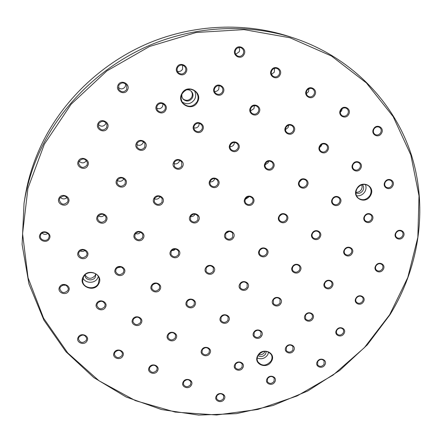 <?xml version="1.0" encoding="UTF-8"?>
<svg xmlns="http://www.w3.org/2000/svg" width="442" height="442" viewBox="0 0 442 442"><rect width="100%" height="100%" fill="white"/><g stroke="black" fill="none" stroke-linecap="round" stroke-linejoin="round"><path stroke-width="0.66" d="M389.629 314.765L407.789 277.504L417.839 237.326L419.01 195.867L410.822 154.965L393.165 116.622L366.412 82.952L331.5 56.035L289.974 37.763L243.99 29.614L196.176 32.481L149.49 46.493L106.903 70.919L71.123 104.229L44.327 144.236L27.934 188.32L22.57 233.719L28.056 277.775L43.565 318.152L67.759 352.954L98.991 380.761L135.434 400.645L175.236 412.099L216.574 414.988L257.719 409.474L297.046 395.971L333.047 375.109L364.33 347.705L389.629 314.765M43.543 143.667C65.83 100.367 104.809 64.234 150.971 44.769C197.248 25.559 249.1 23.559 293.753 38.023C351.931 57.289 395.126 103.074 411.773 156.17C428.127 209.525 418.828 267.924 389.954 314.77L367.291 344.865L339.622 370.507L307.875 390.927L273.062 405.485L236.277 413.668L198.679 415.099L161.507 409.552L126.08 396.982L93.754 377.562L65.919 351.716L43.907 320.174L28.962 283.968L22.1 244.481L24.028 203.392C27.26 182.822 33.763 162.91 43.543 143.667M293.753 38.023L288.825 36.415C245.05 22.238 194.292 24.183 149.026 42.968C103.864 62.002 65.748 97.345 43.935 139.749C34.366 158.595 28.001 178.104 24.829 198.27L24.028 203.392M225.177 233.553C221.945 238.807 230.652 243.078 233.481 237.652C236.73 232.426 228.022 228.094 225.177 233.553M225.68 233.641L225.663 237.487C228 239.967 230.348 239.846 232.702 237.111L232.674 233.188C230.326 230.779 227.995 230.934 225.68 233.641M225.779 233.475L229.05 231.47M244.978 198.668C241.697 204.011 250.404 208.447 253.283 202.928C256.587 197.613 247.879 193.115 244.978 198.668M245.465 198.801L244.923 201.033L245.686 203.121C248.072 205.265 250.343 205.022 252.493 202.403C253.299 200.823 253.205 199.353 252.211 197.988C249.813 195.933 247.564 196.204 245.465 198.801M245.161 199.464L248.459 197.325L248.78 196.613M265.123 163.181C261.786 168.617 270.493 173.22 273.427 167.601C276.786 162.197 268.073 157.529 265.123 163.181M265.587 163.352C264.703 165.148 264.88 166.761 266.134 168.192C268.532 169.943 270.692 169.573 272.615 167.093C273.526 165.247 273.316 163.612 271.996 162.175C269.603 160.507 267.465 160.899 265.587 163.352M265.073 164.849L268.123 162.728L268.637 161.186M285.615 127.081C282.223 132.606 290.935 137.385 293.919 131.666C297.333 126.169 288.626 121.329 285.615 127.081M286.062 127.29C285.073 129.395 285.388 131.175 287.018 132.639C289.372 133.976 291.394 133.49 293.09 131.169C294.101 129.02 293.753 127.213 292.046 125.755C289.709 124.495 287.714 125.009 286.062 127.29M285.482 129.594L288.118 127.539L288.681 125.208M306.466 90.345C303.019 95.969 311.726 100.92 314.77 95.102C318.24 89.511 309.533 84.488 306.466 90.345M306.897 90.599C305.803 93.047 306.284 94.986 308.339 96.417C310.582 97.35 312.439 96.754 313.919 94.621C315.036 92.118 314.522 90.157 312.378 88.743C310.162 87.886 308.334 88.505 306.897 90.599M306.367 93.632L308.455 91.754L308.958 88.704M205.707 267.852C202.53 273.018 211.232 277.134 214.011 271.797C217.21 266.659 208.502 262.487 205.707 267.852M206.226 267.902L206.044 271.311C208.298 274.079 210.701 274.057 213.248 271.244L213.398 267.758C211.121 265.062 208.734 265.112 206.226 267.902M207.022 266.896L209.342 265.78M186.563 301.577C183.43 306.665 192.132 310.621 194.861 305.378C198.01 300.317 189.309 296.3 186.563 301.577M187.099 301.593L186.811 304.615C188.966 307.615 191.403 307.676 194.121 304.809L194.386 301.715C192.204 298.781 189.773 298.737 187.099 301.593M167.733 334.743C164.651 339.749 173.347 343.556 176.026 338.406C179.132 333.423 170.435 329.561 167.733 334.743M168.286 334.727L167.932 337.412C169.982 340.594 172.441 340.727 175.303 337.821L175.64 335.064C173.562 331.948 171.109 331.832 168.286 334.727M149.214 367.368C146.18 372.297 154.866 375.96 157.501 370.888C160.556 365.987 151.866 362.269 149.214 367.368M149.783 367.319L149.385 369.716C151.341 373.031 153.81 373.225 156.794 370.297L157.175 367.827C155.197 364.567 152.728 364.396 149.783 367.319M114.218 352.506C111.185 357.517 120.119 361.285 122.743 356.125C125.799 351.141 116.859 347.313 114.218 352.506M114.832 352.467L114.406 354.617C116.29 358.269 118.837 358.572 122.042 355.528L122.462 353.307C120.539 349.716 117.997 349.434 114.832 352.467M132.71 319.29C129.628 324.384 138.573 328.301 141.241 323.058C144.346 317.986 135.401 314.013 132.71 319.29M133.307 319.29L132.904 321.721C134.898 325.251 137.44 325.505 140.523 322.472L140.915 319.958C138.882 316.494 136.346 316.273 133.307 319.29M151.512 285.515C148.379 290.698 157.33 294.77 160.048 289.427C163.203 284.278 154.252 280.145 151.512 285.515M152.092 285.549L151.739 288.322C153.855 291.681 156.38 291.864 159.319 288.858L159.65 286.002C157.501 282.714 154.982 282.565 152.092 285.549M153.363 284.162L156.07 283.366M170.634 251.167C167.452 256.432 176.408 260.664 179.181 255.227C182.38 249.99 173.424 245.702 170.634 251.167M171.203 251.238L170.932 254.41C173.176 257.537 175.673 257.625 178.43 254.675L178.662 251.404C176.391 248.365 173.905 248.31 171.203 251.238M171.629 250.614L173.811 250.371L175.584 249.073M190.088 216.221C186.855 221.58 195.817 225.972 198.635 220.447C201.889 215.121 192.927 210.663 190.088 216.221M190.635 216.337L190.519 219.983C192.878 222.801 195.325 222.779 197.867 219.906L197.939 216.155C195.557 213.431 193.121 213.492 190.635 216.337M190.535 216.53C192.452 216.762 193.933 216.061 194.972 214.425L195.104 214.166M209.873 180.673C206.591 186.121 215.558 190.684 218.431 185.06C221.735 179.645 212.768 175.015 209.873 180.673M210.409 180.828L209.878 182.971L210.53 185.027C212.978 187.452 215.348 187.292 217.641 184.535L218.171 182.331L217.453 180.231C214.994 177.905 212.646 178.104 210.409 180.828M209.989 181.911C211.851 182.087 213.287 181.375 214.298 179.772L214.729 178.623M230.011 144.506C226.669 150.042 235.641 154.783 238.564 149.053C241.929 143.551 232.956 138.744 230.011 144.506M230.525 144.7C229.669 146.446 229.829 148.042 231.006 149.495C233.487 151.462 235.735 151.147 237.763 148.551C238.641 146.75 238.453 145.114 237.194 143.65C234.713 141.794 232.492 142.142 230.525 144.7M229.978 146.716L231.647 146.479L233.105 145.6L233.956 144.523L234.492 142.446M250.498 107.693C247.106 113.334 256.078 118.252 259.056 112.417C262.476 106.815 253.504 101.831 250.498 107.693M250.995 107.936C250.023 110.03 250.343 111.832 251.962 113.34C254.399 114.793 256.487 114.323 258.233 111.931C259.233 109.771 258.874 107.936 257.161 106.434C254.741 105.08 252.691 105.583 250.995 107.936M250.503 110.881L253.951 108.666L254.415 105.677M271.355 70.234C267.902 75.969 276.874 81.068 279.913 75.134C283.388 69.433 274.416 64.256 271.355 70.234M271.836 70.516C270.742 73.024 271.266 75.007 273.399 76.477C275.697 77.433 277.587 76.825 279.073 74.659C280.184 72.085 279.62 70.074 277.383 68.626C275.112 67.764 273.267 68.394 271.836 70.516M271.526 74.317L274.289 72.19L274.548 68.361M235.166 49.504C231.713 55.355 240.956 60.615 243.99 54.554C247.47 48.742 238.221 43.404 235.166 49.504M235.697 49.813C234.608 52.383 235.177 54.421 237.393 55.93C239.752 56.902 241.675 56.289 243.155 54.09C244.266 51.427 243.647 49.36 241.293 47.885C238.978 47.029 237.111 47.675 235.697 49.813M235.719 54.294L239.255 51.736L239.663 49.753L239 47.515M214.32 87.72C210.922 93.472 220.166 98.538 223.138 92.593C226.564 86.881 217.315 81.737 214.32 87.72M214.867 87.986C213.917 90.058 214.232 91.87 215.806 93.422C218.337 95.036 220.508 94.599 222.326 92.107C223.304 89.958 222.945 88.107 221.249 86.549C218.74 85.068 216.613 85.549 214.867 87.986M214.514 91.45C216.359 91.593 217.779 90.853 218.768 89.234L219.066 85.693M193.839 125.263C190.496 130.915 199.74 135.793 202.657 129.954C206.022 124.34 196.778 119.384 193.839 125.263M194.403 125.484C193.596 127.141 193.718 128.705 194.773 130.169C197.331 132.429 199.696 132.186 201.861 129.451C202.701 127.727 202.541 126.119 201.392 124.633C198.828 122.511 196.502 122.793 194.403 125.484M193.883 127.849C195.977 128.307 197.613 127.616 198.79 125.782L199.292 123.324M173.723 162.142C170.435 167.695 179.673 172.397 182.535 166.662C185.844 161.142 176.607 156.374 173.723 162.142M174.303 162.319L174.292 166.291C176.772 169.104 179.259 169.054 181.756 166.142L181.701 162.037C179.198 159.347 176.734 159.44 174.303 162.319M173.85 163.623C176.082 164.308 177.85 163.667 179.148 161.706L179.612 160.308M153.954 198.381C150.722 203.839 159.949 208.364 162.761 202.729C166.021 197.303 156.788 192.712 153.954 198.381M154.556 198.513L154.319 201.867C156.656 205.116 159.219 205.226 162.004 202.193L162.192 198.712C159.816 195.574 157.269 195.508 154.556 198.513M154.391 198.856C156.672 199.629 158.49 199.016 159.838 197.016L160.043 196.591M134.534 233.989C131.351 239.354 140.573 243.713 143.33 238.177C146.534 232.84 137.313 228.42 134.534 233.989M135.147 234.083L134.788 236.929C136.97 240.498 139.573 240.724 142.589 237.625L142.921 234.663C140.694 231.194 138.103 231 135.147 234.083M135.467 233.586C137.506 234.277 139.213 233.801 140.595 232.155M115.439 268.99C112.307 274.267 121.522 278.454 124.23 273.018C127.384 267.769 118.169 263.515 115.439 268.99M116.069 269.04L115.655 271.482C117.683 275.267 120.301 275.593 123.506 272.449L123.904 269.907C121.832 266.206 119.224 265.918 116.069 269.04M117.097 267.819L121.241 267.029M96.671 303.394C93.594 308.582 102.793 312.61 105.45 307.267C108.555 302.107 99.351 298.013 96.671 303.394M97.317 303.405L96.881 305.521C98.77 309.455 101.389 309.842 104.743 306.682L105.174 304.483C103.24 300.621 100.621 300.262 97.317 303.405M99.45 301.543L101.787 301.251M78.223 337.213C75.19 342.318 84.378 346.191 86.991 340.942C90.046 335.865 80.853 331.931 78.223 337.213M78.886 337.196L78.444 339.042C80.212 343.075 82.831 343.506 86.3 340.346L86.737 338.417C84.925 334.45 82.311 334.041 78.886 337.196M59.582 287.024C56.504 292.311 65.974 296.46 68.621 291.013C71.726 285.759 62.245 281.548 59.582 287.024M60.278 287.062L59.836 288.781C61.549 293.173 64.245 293.72 67.924 290.433L68.366 288.615C66.598 284.3 63.902 283.781 60.278 287.062M62.234 285.25L65.924 285.178M78.3 251.973C75.173 257.349 84.66 261.664 87.35 256.117C90.505 250.774 81.019 246.393 78.3 251.973M78.985 252.045L78.538 254.062C80.394 258.343 83.096 258.841 86.638 255.553L87.085 253.426C85.162 249.233 82.466 248.774 78.985 252.045M80.024 250.796C81.809 251.752 83.521 251.625 85.151 250.415M97.35 216.304C94.174 221.773 103.666 226.254 106.411 220.613C109.622 215.177 100.119 210.624 97.35 216.304M98.019 216.42L97.588 218.818C99.621 222.917 102.317 223.332 105.682 220.061L106.102 217.53C104.003 213.541 101.306 213.171 98.019 216.42M98.384 215.851C100.66 217.177 102.677 216.873 104.434 214.939M116.738 179.999C113.506 185.563 123.014 190.226 125.81 184.48C129.07 178.949 119.561 174.22 116.738 179.999M117.39 180.159L117.025 183.065C119.263 186.872 121.942 187.165 125.064 183.949L125.39 180.883C123.091 177.214 120.428 176.971 117.39 180.159M117.257 180.43C119.815 181.922 121.953 181.474 123.677 179.093L123.859 178.712M136.473 143.048C133.186 148.711 142.7 153.556 145.556 147.705C148.871 142.075 139.346 137.164 136.473 143.048M137.108 143.252L136.915 146.827C139.368 150.181 141.993 150.302 144.788 147.186L144.91 143.435C142.412 140.241 139.81 140.18 137.108 143.252M136.666 144.545C139.191 145.932 141.291 145.451 142.954 143.103L143.412 141.683M156.562 105.434C153.219 111.196 162.744 116.229 165.651 110.268C169.021 104.544 159.496 99.439 156.562 105.434M157.181 105.682L156.667 107.925L157.358 110.108C159.971 112.804 162.474 112.693 164.866 109.771C165.639 108.168 165.546 106.632 164.573 105.152C161.938 102.638 159.474 102.815 157.181 105.682M156.683 108.191C159.114 109.262 161.076 108.693 162.568 106.483L163.032 103.831M177.021 67.134C173.618 72.996 183.148 78.223 186.115 72.151C189.541 66.322 180.005 61.024 177.021 67.134M177.618 67.427C176.706 69.433 176.988 71.228 178.474 72.825C181.104 74.676 183.386 74.295 185.308 71.67C186.259 69.565 185.916 67.709 184.281 66.107C181.668 64.438 179.446 64.875 177.618 67.427M177.419 71.284C179.607 71.836 181.308 71.151 182.535 69.212L182.64 65.239M118.13 84.986C114.782 90.864 124.605 96.052 127.5 89.975C130.871 84.129 121.047 78.869 118.13 84.986M118.799 85.262L118.694 89.157C121.279 92.544 123.959 92.654 126.727 89.477L126.71 85.317C124.064 82.173 121.423 82.157 118.799 85.262M118.307 87.593C120.986 89.577 123.301 89.245 125.257 86.604L125.716 84.052M98.08 123.368C94.787 129.141 104.599 134.136 107.439 128.169C110.754 122.428 100.942 117.362 98.08 123.368M98.765 123.594L98.384 126.511C100.66 130.622 103.428 131.003 106.682 127.655L107.014 124.511C104.644 120.594 101.898 120.29 98.765 123.594M98.4 124.572C101.085 126.926 103.511 126.716 105.677 123.948L106.08 122.788M78.389 161.059C75.157 166.733 84.952 171.54 87.737 165.678C90.997 160.037 81.195 155.164 78.389 161.059M79.096 161.242L78.637 163.496C80.626 168.015 83.411 168.562 87.002 165.148L87.439 162.706C85.356 158.341 82.577 157.855 79.096 161.242M79.118 161.203C81.798 163.595 84.24 163.407 86.439 160.639L86.494 160.54M59.051 198.082C55.869 203.657 65.654 208.276 68.388 202.524C71.593 196.983 61.803 192.292 59.051 198.082M59.769 198.215L59.316 200.022C61.068 204.757 63.852 205.408 67.665 201.977L68.123 200.016C66.278 195.397 63.493 194.8 59.769 198.215M60.333 197.403C62.598 199.425 64.841 199.425 67.068 197.397M40.051 234.448C36.924 239.923 46.697 244.371 49.377 238.719C52.526 233.271 42.752 228.757 40.051 234.448M40.786 234.542L40.36 236.028C39.802 240.338 46.841 242.122 48.675 238.155L49.112 236.542C49.537 232.299 42.592 230.619 40.786 234.542M42.023 233.122C43.874 234.63 45.808 234.746 47.824 233.464M183.248 381.827C180.214 386.667 188.668 390.231 191.309 385.247C194.364 380.435 185.911 376.816 183.248 381.827M183.773 381.761L183.413 384.358C185.408 387.374 187.8 387.474 190.59 384.656L190.938 381.993C188.922 379.032 186.535 378.949 183.773 381.761M216.359 395.888C213.331 400.651 221.558 404.115 224.204 399.225C227.254 394.485 219.028 390.966 216.359 395.888M216.845 395.811L216.525 398.568C218.53 401.325 220.845 401.342 223.481 398.629L223.785 395.817C221.762 393.109 219.453 393.104 216.845 395.811M267.15 378.606C264.078 383.358 272.084 386.866 274.786 381.976C277.874 377.247 269.869 373.689 267.15 378.606M267.576 378.545L267.366 381.689C269.421 384.076 271.642 383.982 274.04 381.396L274.233 378.203C272.167 375.855 269.946 375.971 267.576 378.545M234.912 364.385C231.84 369.219 240.067 372.821 242.763 367.849C245.857 363.037 237.63 359.379 234.912 364.385M235.382 364.335L235.127 367.368C237.199 369.982 239.498 369.948 242.023 367.269L242.26 364.175C240.166 361.611 237.879 361.666 235.382 364.335M201.79 349.771C198.712 354.688 207.165 358.39 209.856 353.329C212.956 348.434 204.497 344.677 201.79 349.771M202.298 349.738L201.994 352.622C204.071 355.495 206.447 355.539 209.121 352.749L209.409 349.799C207.309 346.981 204.939 346.959 202.298 349.738M220.635 317.185C217.508 322.185 225.967 326.03 228.702 320.886C231.851 315.914 223.387 312.008 220.635 317.185M221.127 317.19L220.901 320.395C223.061 323.091 225.414 323.063 227.956 320.317L228.155 317.047C225.978 314.406 223.635 314.455 221.127 317.19M253.769 332.367C250.647 337.279 258.874 341.025 261.62 335.964C264.758 331.08 256.531 327.284 253.769 332.367M254.222 332.356L254.051 335.693C256.194 338.136 258.465 338.036 260.863 335.395L261.007 332.003C258.852 329.61 256.587 329.726 254.222 332.356M286.002 347.141C282.886 351.965 290.897 355.611 293.643 350.639C296.775 345.837 288.77 342.141 286.002 347.141M286.416 347.108L286.294 350.539C288.405 352.766 290.598 352.611 292.88 350.07L292.974 346.589C290.858 344.406 288.67 344.578 286.416 347.108M317.378 361.512C314.262 366.258 322.058 369.805 324.809 364.921C327.942 360.197 320.146 356.6 317.378 361.512M317.754 361.468L317.665 364.965C319.737 367.009 321.859 366.805 324.041 364.352L324.102 360.816C322.025 358.81 319.909 359.026 317.754 361.468M336.528 330.086C333.367 334.903 341.163 338.583 343.959 333.622C347.136 328.826 339.346 325.091 336.528 330.086M336.887 330.075L336.323 332.036L336.92 333.848C339.02 335.727 341.108 335.461 343.174 333.064L343.738 331.075L343.114 329.24C341.009 327.406 338.931 327.688 336.887 330.075M305.162 315.163C301.997 320.069 310.008 323.848 312.803 318.798C315.986 313.919 307.98 310.085 305.162 315.163M305.56 315.168L305.56 318.909C307.709 320.947 309.864 320.726 312.019 318.24L312.577 316.284L311.991 314.45C309.831 312.455 307.687 312.693 305.56 315.168M272.929 299.831C269.758 304.82 277.99 308.709 280.78 303.566C283.968 298.599 275.742 294.659 272.929 299.831M273.366 299.847L273.322 303.521C275.521 305.759 277.747 305.588 280.007 303.008L280.024 299.278C277.814 297.09 275.598 297.284 273.366 299.847M239.791 284.062C236.614 289.145 245.078 293.14 247.863 287.902C251.056 282.852 242.597 278.797 239.791 284.062M240.271 284.101L240.161 287.665C242.398 290.145 244.708 290.04 247.095 287.35L247.172 283.714C244.923 281.3 242.619 281.427 240.271 284.101M259.266 250.387C256.045 255.553 264.504 259.703 267.344 254.377C270.587 249.244 262.123 245.034 259.266 250.387M259.73 250.459L259.189 252.493L259.791 254.421C262.084 256.642 264.338 256.448 266.559 253.835L267.101 251.758L266.454 249.802C264.156 247.647 261.913 247.868 259.73 250.459M260.493 249.498L261.587 248.736M292.411 266.758C289.19 271.824 297.416 275.858 300.256 270.631C303.499 265.587 295.267 261.498 292.411 266.758M292.831 266.808L292.272 268.896L292.941 270.841C295.184 272.847 297.356 272.598 299.466 270.09L300.024 267.962L299.311 265.996C297.068 264.045 294.908 264.322 292.831 266.808M324.638 282.67C321.422 287.654 329.428 291.576 332.268 286.438C335.5 281.488 327.5 277.504 324.638 282.67M325.014 282.709L324.45 284.83L325.168 286.775C327.351 288.604 329.45 288.311 331.472 285.897C332.285 284.394 332.224 283.024 331.285 281.775C329.097 279.996 327.008 280.305 325.014 282.709M355.987 298.151C352.777 303.046 360.567 306.87 363.412 301.82C366.639 296.952 358.849 293.079 355.987 298.151M356.329 298.173C355.506 299.676 355.567 301.035 356.501 302.251C358.622 303.936 360.661 303.61 362.611 301.278C363.446 299.753 363.374 298.378 362.401 297.151C360.28 295.51 358.252 295.853 356.329 298.173M279.073 216.144C275.797 221.392 284.261 225.702 287.145 220.282C290.444 215.066 281.979 210.696 279.073 216.144M279.515 216.254C278.698 217.845 278.791 219.309 279.803 220.646C282.129 222.564 284.305 222.271 286.344 219.757C287.184 218.133 287.073 216.646 286.007 215.298C283.681 213.447 281.515 213.768 279.515 216.254M279.537 216.221L281.664 214.392M312.212 233.133C308.941 238.282 317.168 242.47 320.058 237.155C323.345 232.028 315.124 227.779 312.212 233.133M312.61 233.221C311.765 234.846 311.87 236.321 312.936 237.636C315.19 239.376 317.295 239.039 319.251 236.625C320.113 234.967 319.991 233.475 318.881 232.149C316.621 230.47 314.533 230.823 312.61 233.221M344.428 249.642C341.163 254.708 349.163 258.774 352.059 253.553C355.335 248.52 347.34 244.393 344.428 249.642M344.788 249.713C343.915 251.365 344.031 252.835 345.13 254.122C347.324 255.725 349.357 255.36 351.241 253.023C352.13 251.349 351.998 249.863 350.86 248.564C348.666 247.012 346.644 247.398 344.788 249.713M375.755 265.703C372.501 270.675 380.286 274.637 383.181 269.51C386.452 264.559 378.672 260.542 375.755 265.703M376.081 265.758C375.192 267.421 375.308 268.885 376.429 270.145C378.556 271.626 380.534 271.239 382.358 268.979C383.264 267.288 383.137 265.813 381.976 264.548C379.849 263.106 377.882 263.509 376.081 265.758M395.85 232.724C392.546 237.779 400.319 241.885 403.27 236.674C406.59 231.647 398.817 227.481 395.85 232.724M396.159 232.818C395.198 234.658 395.38 236.227 396.712 237.514C398.822 238.785 400.728 238.332 402.43 236.155C403.408 234.288 403.209 232.702 401.833 231.409C399.728 230.183 397.839 230.652 396.159 232.818M364.545 216.072C361.23 221.215 369.225 225.437 372.17 220.127C375.501 215.011 367.506 210.729 364.545 216.072M364.888 216.182C363.937 218.022 364.131 219.608 365.457 220.934C367.633 222.293 369.595 221.851 371.335 219.613C372.302 217.735 372.092 216.138 370.716 214.806C368.545 213.503 366.6 213.956 364.888 216.182M332.345 198.944C329.025 204.182 337.246 208.525 340.191 203.116C343.528 197.905 335.307 193.502 332.345 198.944M332.727 199.071C331.793 200.911 331.986 202.513 333.307 203.873C335.555 205.337 337.572 204.911 339.362 202.602C340.312 200.729 340.097 199.11 338.727 197.74C336.484 196.342 334.483 196.784 332.727 199.071M299.217 181.319C295.886 186.657 304.35 191.126 307.289 185.612C310.638 180.308 302.179 175.778 299.217 181.319M299.643 181.469C298.731 183.297 298.919 184.905 300.217 186.303C302.538 187.894 304.621 187.491 306.466 185.099C307.4 183.237 307.19 181.601 305.831 180.203C303.516 178.684 301.45 179.104 299.643 181.469M299.295 182.226L301.676 179.634M319.704 145.899C316.323 151.324 324.782 155.96 327.771 150.352C331.174 144.959 322.721 140.258 319.704 145.899M320.113 146.087C319.102 148.18 319.411 149.937 321.036 151.357C323.312 152.606 325.273 152.103 326.936 149.855C327.958 147.716 327.627 145.937 325.936 144.523C323.677 143.346 321.732 143.865 320.113 146.087M319.577 147.562L321.312 145.882L321.848 144.39M352.821 164.175C349.445 169.501 357.661 174.01 360.655 168.507C364.053 163.208 355.838 158.645 352.821 164.175M353.18 164.347C352.163 166.424 352.462 168.153 354.07 169.529C356.269 170.706 358.186 170.192 359.81 168.004C360.849 165.888 360.534 164.142 358.865 162.767C356.672 161.656 354.777 162.181 353.18 164.347M384.993 181.938C381.628 187.17 389.617 191.546 392.618 186.148C395.999 180.949 388.015 176.507 384.993 181.938M385.319 182.087C384.291 184.148 384.573 185.85 386.159 187.187C388.291 188.292 390.159 187.778 391.767 185.646C392.805 183.552 392.513 181.839 390.877 180.502C388.75 179.441 386.894 179.971 385.319 182.087M373.639 128.821C370.214 134.235 378.424 138.904 381.474 133.307C384.921 127.926 376.711 123.185 373.639 128.821M373.987 129.025C372.882 131.373 373.291 133.224 375.214 134.578C377.335 135.467 379.137 134.882 380.612 132.821C381.728 130.44 381.297 128.572 379.313 127.23C377.203 126.395 375.429 126.992 373.987 129.025M373.794 129.384L374.081 128.871M340.544 109.865C337.108 115.379 345.561 120.191 348.611 114.484C352.07 108.997 343.616 104.124 340.544 109.865M340.931 110.097C339.832 112.489 340.279 114.384 342.263 115.776C344.445 116.688 346.274 116.097 347.755 114.003C348.871 111.561 348.401 109.649 346.34 108.268C344.18 107.423 342.373 108.03 340.931 110.097M340.318 112.196L341.638 110.76L342.241 108.655M181.855 93.594C175.993 103.655 192.358 112.417 197.469 102.058C203.408 92.107 187.038 83.118 181.855 93.594M182.176 93.732C180.524 97.207 180.861 100.439 183.176 103.428C188.292 107.677 192.911 107.135 197.038 101.793C198.812 97.997 198.309 94.571 195.519 91.511C190.425 87.875 185.977 88.615 182.176 93.732M182.226 102.069C187.143 104.964 191.287 104.052 194.657 99.34C196.16 96.29 196.016 93.339 194.22 90.488M181.817 94.472L181.949 96.997L183.154 99.201C186.546 101.958 189.596 101.577 192.292 98.058C193.458 95.571 193.137 93.317 191.342 91.295L189.22 89.975L186.728 89.726M182.855 98.837C186.22 101.212 189.143 100.721 191.629 97.367C192.723 95.091 192.508 92.964 190.994 90.98M257.907 355.351C252.526 363.777 266.664 370.053 271.394 361.412C276.83 353.053 262.692 346.622 257.907 355.351M258.145 355.329C256.946 357.473 256.813 359.573 257.747 361.622C261.846 366.407 266.261 366.23 270.985 361.097C272.233 358.876 272.344 356.711 271.305 354.606C267.156 349.998 262.769 350.241 258.145 355.329M257.2 357.965C261.366 359.666 264.863 358.622 267.697 354.832L268.664 352.031M257.973 355.633C260.879 357.296 263.438 356.716 265.648 353.904L266.327 351.313M258.614 354.628C261.161 355.147 263.2 354.313 264.725 352.13L265.139 351.252M356.898 188.519C351.081 197.657 365.202 205.221 370.363 195.823C376.241 186.773 362.125 179.027 356.898 188.519M357.092 188.596C355.18 192.408 355.633 195.64 358.456 198.292C362.755 200.828 366.573 199.911 369.91 195.546C371.888 191.607 371.363 188.314 368.341 185.657C364.064 183.331 360.313 184.308 357.092 188.596M356.506 195.751C359.987 196.187 362.777 194.845 364.865 191.729C366.247 189.264 366.401 186.833 365.346 184.441M355.904 192.894C358.639 193.977 360.948 193.22 362.827 190.618C363.998 188.386 363.849 186.38 362.385 184.596M355.926 192.27C358.219 192.497 360.042 191.585 361.401 189.541L362.175 187.148L361.777 184.773M83.168 276.841C77.775 286.062 94.058 293.289 98.71 283.825C104.174 274.692 87.881 267.277 83.168 276.841M83.527 276.863L82.654 280.808C82.77 288.361 95.008 290.438 98.323 283.515L99.179 279.178C98.715 271.869 86.77 270.062 83.527 276.863M83.013 278.062C85.477 283.687 94.991 283.692 97.71 278.101L98.334 276.559M84.947 274.979L84.958 275.267C85.074 280.267 93.163 281.626 95.356 277.04L95.886 273.918M85.068 274.863C88.057 279.228 91.428 279.443 95.19 275.51L95.743 273.825"/></g></svg>
